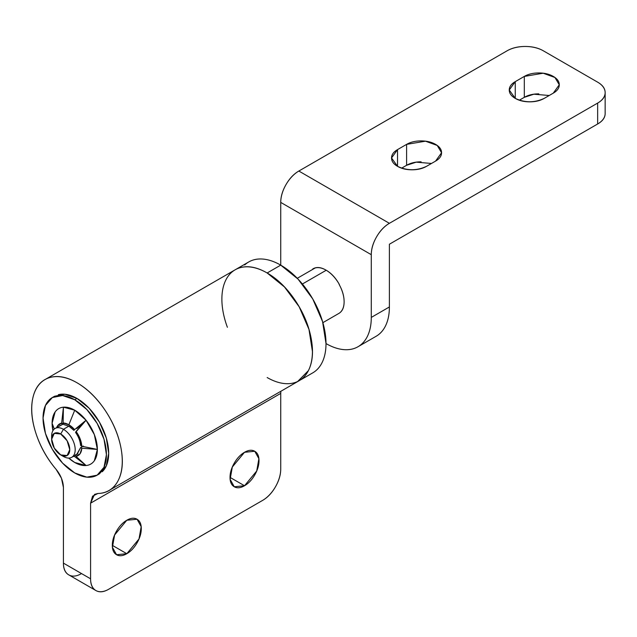 <?xml version="1.0" encoding="UTF-8"?>
<svg xmlns="http://www.w3.org/2000/svg" width="637" height="637" viewBox="0 0 637 637"><rect width="100%" height="100%" fill="white"/><g stroke="black" fill="none" stroke-linecap="round" stroke-linejoin="round"><path stroke-width="0.96" d="M544.229 98.377C534.57 102.883 524.912 102.883 515.253 98.377C511.248 96.068 509.25 93.273 509.25 90.008C509.25 86.743 511.248 83.957 515.253 81.647L524.307 76.416C528.304 74.107 533.137 72.952 538.791 72.952C544.452 72.952 549.277 74.107 553.282 76.416C557.279 78.725 559.278 81.512 559.278 84.785C559.278 88.049 557.279 90.836 553.282 93.145L544.229 98.377C540.224 100.686 535.399 101.84 529.737 101.84C524.084 101.84 519.251 100.686 515.253 98.377L515.253 81.647L524.307 76.416L543.178 73.223L554.923 77.491L559.278 84.785L553.282 93.145L544.229 98.377M426.511 166.337C416.853 170.843 407.194 170.843 397.536 166.337C393.539 164.028 391.54 161.241 391.54 157.968C391.54 154.703 393.539 151.917 397.536 149.607L406.597 144.376C410.594 142.067 415.42 140.912 421.081 140.912C426.742 140.912 431.567 142.067 435.573 144.376C439.57 146.685 441.568 149.48 441.568 152.745C441.568 156.009 439.57 158.796 435.573 161.105L426.511 166.337C422.514 168.646 417.681 169.8 412.028 169.8C406.366 169.8 401.541 168.646 397.536 166.337L397.536 149.607L406.597 144.376L425.46 141.191L437.213 145.451L441.568 152.745L435.573 161.105L426.511 166.337M313.444 268.599L312.648 269.061C316.31 266.839 320.761 267.19 326.009 270.104C331.248 273.241 335.699 278.035 339.362 284.484C335.739 277.947 331.288 273.154 326.009 270.104C320.722 267.054 316.27 266.704 312.648 269.061L313.038 268.822M376.133 336.272A64.026 36.97 -120 0 0 389.39 306.962C389.39 313.898 388.244 319.901 385.942 324.981C383.649 330.054 380.377 333.82 376.133 336.272L358.018 346.727A64.026 36.97 60 0 0 371.283 317.417L389.39 306.962L371.283 317.417L371.283 254.681A25.607 14.786 -60 0 1 389.39 223.316L298.841 171.042L389.39 223.316C384.39 226.207 380.122 230.713 376.586 236.837C373.051 242.96 371.283 248.908 371.283 254.681L280.734 202.407C280.734 196.634 282.502 190.686 286.037 184.555C289.572 178.432 293.84 173.925 298.841 171.042L507.1 50.801A25.607 14.786 180 0 1 543.321 50.801L597.649 82.165A25.607 14.786 180 0 1 605.15 92.628A25.607 14.786 180 0 1 597.649 103.083L389.39 223.316L597.649 103.083L597.649 123.992L389.39 244.226L389.39 306.962L389.39 244.226L597.649 123.992L597.649 103.083C602.65 100.192 605.15 96.705 605.15 92.628C605.15 88.543 602.65 85.055 597.649 82.165L543.321 50.801C538.321 47.918 532.285 46.469 525.214 46.469C518.136 46.469 512.1 47.918 507.1 50.801L298.841 171.042A25.607 14.786 120 0 0 280.734 202.407L371.283 254.681L371.283 317.417C371.283 324.352 370.129 330.356 367.836 335.436C365.534 340.508 362.262 344.275 358.018 346.727C353.774 349.18 348.877 350.127 343.335 349.578C337.785 349.028 332.012 347.022 326.009 343.558L322.561 321.558L312.743 298.936L298.06 279.117L280.734 265.135L280.734 202.407L280.734 265.135L267.15 272.978A64.026 36.97 -120 0 0 232.943 271.266M336.623 314.718L339.139 313.261A25.607 14.786 -120 0 0 339.139 284.452L339.298 284.365M358.018 346.727A64.026 36.97 60 0 1 326.009 343.558C326.009 350.485 324.854 356.497 322.561 361.569C320.26 366.649 316.987 370.416 312.743 372.868L300.959 379.676M605.15 113.537A25.607 14.786 0 0 1 597.649 123.992C602.65 121.102 605.15 117.622 605.15 113.537L605.15 92.628M549.198 95.502L533.902 94.204L524.307 97.326L519.33 100.2L524.307 97.326C528.304 95.017 533.137 93.862 538.791 93.862L538.83 93.862M431.488 163.462L416.192 162.164L406.597 165.286L401.621 168.16L406.597 165.286C410.594 162.976 415.42 161.822 421.081 161.822L421.113 161.822M322.879 322.656L336.782 314.63M406.597 165.286L406.597 144.376L406.597 165.286M397.536 166.337L391.54 157.968L397.536 149.607L397.536 166.337M524.307 97.326L524.307 76.416L524.307 97.326M515.253 98.377L509.25 90.008L515.253 81.647L515.253 98.377M244.512 485.752L230.029 477.384C230.029 472.765 231.438 468.004 234.273 463.107C237.099 458.21 240.515 454.603 244.512 452.294L254.76 451.275L258.893 458.696L256.711 471.006L244.512 485.752C240.515 488.061 237.099 488.396 234.273 486.764C231.438 485.131 230.029 482.01 230.029 477.384L244.512 485.752L234.273 486.764L230.132 479.35L232.314 467.04L244.512 452.294C248.518 449.985 251.926 449.642 254.76 451.275C257.587 452.915 259.004 456.036 259.004 460.655C259.004 465.281 257.587 470.034 254.76 474.939C251.926 479.836 248.518 483.443 244.512 485.752M126.803 553.712L112.311 545.344C112.311 540.725 113.728 535.964 116.555 531.067C119.39 526.17 122.798 522.563 126.803 520.254L137.043 519.243L141.183 526.656L139.001 538.966L126.803 553.712C122.798 556.021 119.39 556.356 116.555 554.723C113.728 553.091 112.311 549.97 112.311 545.344L126.803 553.712L116.555 554.723L112.423 547.31L114.604 535L126.803 520.254C130.8 517.945 134.216 517.602 137.043 519.243C139.877 520.875 141.287 523.996 141.287 528.614C141.287 533.241 139.877 537.994 137.043 542.899C134.216 547.796 130.8 551.403 126.803 553.712M56.104 469.35A64.026 36.97 60 0 1 42.79 381.045A64.026 36.97 60 0 1 76.997 382.765A64.026 36.97 60 0 1 118.187 437.117A64.026 36.97 60 0 1 111.204 489.041A64.026 36.97 60 0 1 97.899 493.484L92.556 496.175L90.581 503.174L90.581 578.802C90.581 584.583 92.349 588.484 95.884 590.531C99.42 592.569 103.688 592.147 108.688 589.257L262.619 500.387L108.688 589.257A25.607 14.786 -60 0 1 95.884 590.531A25.607 14.786 -60 0 1 90.581 578.802L63.421 563.124L63.421 487.488L61.447 478.212L56.104 469.35C60.762 475.122 63.206 481.166 63.421 487.488L63.421 563.124A25.607 14.786 120 0 0 68.724 574.845C65.189 572.806 63.421 568.897 63.421 563.124L90.581 578.802L90.581 503.174L94.563 494.376L97.899 493.484C107.151 493.261 113.927 488.913 118.235 480.433C122.543 471.945 123.459 461.14 120.974 448.01C118.498 434.88 113.155 422.227 104.954 410.053C96.752 397.886 87.428 388.785 76.997 382.765C66.566 376.738 57.25 375.082 49.049 377.781C40.84 380.48 35.505 386.962 33.02 397.233C30.544 407.497 31.46 419.361 35.768 432.818C40.075 446.274 46.851 458.449 56.104 469.35M301.349 379.262A64.026 36.97 -120 0 0 308.34 327.33A64.026 36.97 -120 0 0 267.15 272.978C277.581 279.006 286.897 288.099 295.106 300.274C303.308 312.448 308.65 325.101 311.127 338.231C313.603 351.361 312.695 362.166 308.388 370.646L297.463 381.69M81.528 573.579C76.528 576.461 72.26 576.883 68.724 574.845L95.884 590.531M262.619 500.387C267.628 497.505 271.895 492.998 275.431 486.875C278.966 480.744 280.734 474.796 280.734 469.023L280.734 393.387L90.581 503.174L280.734 393.387L280.734 469.023A25.607 14.786 -60 0 1 262.619 500.387M280.869 391.269L280.734 393.355M239.193 267.994C247.403 265.295 256.719 266.959 267.15 272.978A64.026 36.97 60 0 1 307.719 325.467A64.026 36.97 60 0 1 303.172 377.725A64.026 36.97 60 0 1 267.15 377.534M74.736 399.749A44.821 25.878 60 0 1 103.13 436.496A44.821 25.878 60 0 1 99.953 473.068A44.821 25.878 60 0 1 74.736 472.941A44.821 25.878 60 0 1 46.342 436.202A44.821 25.878 60 0 1 49.519 399.622A44.821 25.878 60 0 1 74.736 399.749L76.997 398.443L74.736 399.749L86.863 409.543L97.142 423.406L104.014 439.251L106.427 454.643L104.014 467.255L97.142 475.162L86.863 477.161L74.736 472.941L62.609 463.155L52.33 449.284L45.458 433.447L43.045 418.047L45.458 405.443L52.33 397.536L62.609 395.537L74.736 399.749M102.215 471.762A44.821 25.878 -120 0 0 105.4 435.182A44.821 25.878 -120 0 0 76.997 398.443L64.87 394.231L54.591 396.23L52.33 397.536M83.519 423.079L76.862 428.526L83.535 423.064M76.766 454.396L80.581 447.62L81.799 448.201L80.087 453.727L76.058 456.363L86.059 465.52L74.736 462.486L68.708 458.075A32.017 18.481 -120 0 0 86.059 465.52A32.017 18.481 -120 0 0 97.373 449.419A32.017 18.481 -120 0 0 86.059 420.245L74.736 410.212L68.852 424.768A18.346 10.59 60 0 1 74.593 429.625L86.059 420.245A32.017 18.481 -120 0 0 74.736 410.212L63.421 407.178L63.111 422.992A18.346 10.59 60 0 1 68.852 424.768L74.736 410.212A32.017 18.481 -120 0 0 63.421 407.178A32.017 18.481 -120 0 0 52.099 423.279A32.017 18.481 -120 0 0 52.911 430.684L52.099 423.279L55.132 411.956C57.155 409.081 59.918 407.489 63.421 407.178L61.646 423.127L62.155 424.696L59.83 425.731M61.646 423.127A18.346 10.59 60 0 0 56.669 427.554L57.617 425.771L61.646 423.127L63.421 407.178M86.059 465.52L74.593 456.498L86.059 465.52C89.554 465.209 92.317 463.609 94.34 460.734L97.373 449.419L94.34 434.593L86.059 420.245L76.058 431.448A18.346 10.59 60 0 1 81.799 446.242L80.581 445.414C80.286 440.963 78.606 436.632 75.54 432.427L76.058 431.448L80.087 438.742L81.799 446.242L97.373 449.419L81.799 448.201A18.346 10.59 60 0 1 76.058 456.363L75.54 454.794L77.873 453.759L71.742 457.302M74.29 455.829L74.593 456.498A18.346 10.59 60 0 1 73.319 456.387M61.916 423.963A17.271 9.969 60 0 1 63.159 423.095L61.916 423.963M98.249 474.461L99.412 473.856L106.283 465.95L108.688 453.337L106.283 437.938L99.412 422.1L89.132 408.237L76.997 398.443A44.821 25.878 -120 0 0 58.333 394.693M73.892 430.373L68.852 426.153L63.811 424.553L63.111 422.992L68.852 424.768L74.593 429.625L73.892 430.373M55.093 428.462L63.525 423.916M97.373 449.419L81.799 448.201L80.581 447.62L83.304 446.051L80.581 447.62L77.173 454.165M74.593 429.625L86.059 420.245L75.54 432.427C78.526 436.64 80.206 440.971 80.581 445.414M63.111 422.992L63.811 424.553M54.296 429.027L52.099 423.279M51.732 437.762A16.65 9.611 60 0 1 54.049 429.242A16.65 9.611 60 0 1 63.421 429.29L68.852 426.153L63.421 429.29A16.65 9.611 60 0 1 73.964 442.938A16.65 9.611 60 0 1 72.785 456.522A16.65 9.611 60 0 1 63.421 456.474A16.65 9.611 -120 0 0 75.19 449.674A16.65 9.611 -120 0 0 63.421 429.29L60.698 433.996A12.804 7.397 60 0 1 69.759 449.674A12.804 7.397 60 0 1 60.698 454.906L63.421 456.474L60.698 454.906L54.296 448.145L51.645 439.219L54.296 433.359L60.698 433.996L67.108 440.756L69.759 449.674L67.108 455.543L60.698 454.906A12.804 7.397 60 0 1 51.645 439.219A12.804 7.397 60 0 1 60.698 433.996L63.421 429.29A16.65 9.611 -120 0 0 51.645 436.082L51.645 439.219M316.756 369.882A64.026 36.97 -120 0 0 321.295 317.624A64.026 36.97 -120 0 0 280.734 265.135C274.73 261.672 268.957 259.665 263.407 259.116C257.858 258.566 252.961 259.514 248.717 261.966L235.993 269.316M326.232 270.239L302.392 284.006L326.232 270.239M45.84 379.103L235.141 269.809C239.385 267.357 244.282 266.409 249.823 266.959C255.373 267.508 261.146 269.515 267.15 272.978L284.476 286.961L299.167 306.771L308.977 329.401L312.425 351.393C312.425 358.328 311.278 364.332 308.977 369.412C306.684 374.492 303.411 378.259 299.167 380.711L109.015 490.49M339.139 313.261C342.459 311.143 344.115 307.297 344.115 301.731C344.115 296.165 342.459 290.408 339.139 284.452A25.607 14.786 60 0 1 339.139 313.261M227.393 327.307A64.026 36.97 60 0 1 231.127 272.795A64.026 36.97 60 0 1 267.15 272.978L280.734 265.135A64.026 36.97 -120 0 0 244.712 264.952M97.142 475.162L99.412 473.856M62.076 424.433L63.246 423.764L62.076 424.433M297.272 278.297L315.235 267.922M60.698 454.906L63.421 456.474"/></g></svg>
